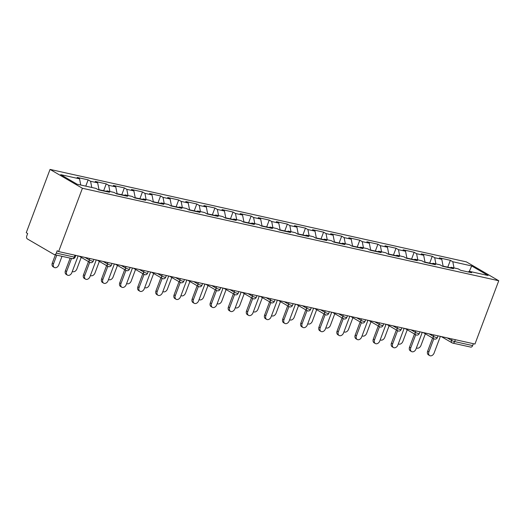 <?xml version="1.0" encoding="UTF-8"?>
<svg xmlns="http://www.w3.org/2000/svg" width="525" height="525" viewBox="0 0 525 525"><rect width="100%" height="100%" fill="white"/><g stroke="black" fill="none" stroke-linecap="round" stroke-linejoin="round"><path stroke-width="0.79" d="M82.418 188.272L58.623 251.573L57.205 250.747L56.319 253.109L74.314 257.106A2.395 1.595 -77.5 0 1 72.378 258.622L54.383 254.625A2.395 1.595 -77.5 0 1 54.075 254.5L27.359 238.934A2.395 1.595 -77.5 0 1 26.782 235.896L27.667 233.54L26.25 232.713L50.046 169.411L466.377 261.883L498.75 280.744L82.418 188.272L50.046 169.411M80.745 185.023L79.557 178.841L60.69 174.648L77.109 184.216L95.977 188.409L98.431 189.84L109.463 192.288L107.008 190.857L105.952 191.507M79.557 178.841L77.103 177.411L88.134 179.858L85.772 186.139M91.777 187.471L90.582 181.289L88.134 179.858M90.582 181.289L97.67 182.864L95.215 181.433L106.24 183.881L103.674 190.713M109.882 191.494L108.695 185.312L106.24 183.881M108.695 185.312L115.782 186.887L113.328 185.456L124.353 187.904L121.787 194.736M127.995 195.517L126.807 189.335L124.353 187.904M126.807 189.335L133.888 190.91L131.434 189.479L142.465 191.927L139.899 198.758M146.107 199.546L144.92 193.357L142.465 191.927M144.92 193.357L152.001 194.933L149.546 193.502L160.578 195.95L158.012 202.781M164.22 203.569L163.032 197.38L160.578 195.95M163.032 197.38L170.113 198.955L167.659 197.525L178.69 199.973L176.124 206.804M182.332 207.592L181.145 201.403L178.69 199.973M181.145 201.403L188.226 202.978L185.771 201.548L196.803 203.995L194.23 210.827M200.445 211.614L199.257 205.426L196.803 203.995M199.257 205.426L206.338 207.001L203.884 205.57L214.915 208.018L212.343 214.85M218.558 215.637L217.363 209.449L214.915 208.018M217.363 209.449L224.451 211.024L221.996 209.593L233.021 212.041L230.455 218.873M236.663 219.66L235.476 213.472L233.021 212.041M235.476 213.472L242.557 215.047L240.109 213.616L251.134 216.064L248.568 222.895M254.776 223.683L253.588 217.494L251.134 216.064M253.588 217.494L260.669 219.069L258.215 217.639L269.246 220.087L266.68 226.918M272.888 227.706L271.701 221.517L269.246 220.087M271.701 221.517L278.782 223.092L276.327 221.662L287.359 224.109L284.793 230.941M291.001 231.728L289.813 225.54L287.359 224.109M289.813 225.54L296.894 227.115L294.44 225.684L305.471 228.132L302.905 234.964M309.113 235.751L307.926 229.563L305.471 228.132M307.926 229.563L315.007 231.138L312.552 229.707L323.584 232.155L321.011 238.987M327.226 239.774L326.038 233.586L323.584 232.155M326.038 233.586L333.119 235.161L330.665 233.73L341.69 236.178L339.124 243.009M345.332 243.797L344.144 237.608L341.69 236.178M344.144 237.608L351.232 239.183L348.777 237.753L359.802 240.201L357.236 247.032M363.444 247.82L362.257 241.631L359.802 240.201M362.257 241.631L369.337 243.206L366.883 241.776L377.915 244.223L375.349 251.055M381.557 251.843L380.369 245.654L377.915 244.223M380.369 245.654L387.45 247.229L384.996 245.798L396.027 248.246L393.461 255.078M399.669 255.865L398.482 249.677L396.027 248.246M398.482 249.677L405.562 251.252L403.108 249.821L414.14 252.269L411.574 259.101M417.782 259.888L416.594 253.7L414.14 252.269M416.594 253.7L423.675 255.275L421.221 253.844L432.252 256.292L429.686 263.123M435.894 263.911L434.707 257.723L432.252 256.292M434.707 257.723L441.788 259.298L439.333 257.867L450.365 260.315L447.792 267.146M454.007 267.934L452.812 261.745L450.365 260.315M452.812 261.745L471.68 265.939L488.106 275.507L469.238 271.313L468.182 271.97M107.008 190.857L114.089 192.432L116.543 193.863L127.575 196.311L125.121 194.88L132.202 196.455L134.656 197.886L145.688 200.333L143.233 198.903L150.314 200.478L152.768 201.908L163.793 204.356L161.346 202.926L168.427 204.501L170.881 205.931L181.906 208.379L179.452 206.948L186.539 208.523L188.987 209.954L200.018 212.402L197.564 210.971L204.645 212.546L207.099 213.977L218.131 216.425L215.677 214.994L222.757 216.569L225.212 218L236.243 220.448L233.789 219.017L240.87 220.592L243.324 222.023L254.356 224.47L251.902 223.04L258.983 224.615L261.437 226.045L272.468 228.493L270.014 227.062L277.095 228.637L279.549 230.068L290.574 232.516L288.12 231.085L295.207 232.66L297.662 234.091L308.687 236.539L306.233 235.108L313.313 236.683L315.768 238.114L326.799 240.562L324.345 239.131L331.426 240.706L333.88 242.137L344.912 244.584L342.458 243.154L349.538 244.729L351.993 246.159L363.024 248.607L360.57 247.177L367.651 248.752L370.105 250.182L381.137 252.63L378.683 251.199L385.763 252.774L388.218 254.205L399.249 256.653L396.795 255.222L403.876 256.797L406.33 258.228L417.355 260.676L414.901 259.245L421.988 260.82L424.443 262.251L435.468 264.698L433.013 263.268L440.094 264.843L442.549 266.273L453.58 268.721L451.126 267.291L458.207 268.866L460.661 270.296L471.693 272.744L469.238 271.313M99.035 189.971L97.67 182.864M117.147 193.994L115.782 186.887M125.121 194.88L124.064 195.53M135.26 198.017L133.888 190.91M143.233 198.903L142.177 199.552M153.366 202.04L152.001 194.933M161.346 202.926L160.289 203.575M171.478 206.062L170.113 198.955M179.452 206.948L178.402 207.598M189.591 210.085L188.226 202.978M197.564 210.971L196.514 211.621M207.703 214.108L206.338 207.001M215.677 214.994L214.627 215.644M225.816 218.131L224.451 211.024M233.789 219.017L232.732 219.667M243.928 222.154L242.557 215.047M251.902 223.04L250.845 223.689M262.034 226.177L260.669 219.069M270.014 227.062L268.957 227.712M280.147 230.199L278.782 223.092M288.12 231.085L287.07 231.735M298.259 234.222L296.894 227.115M306.233 235.108L305.183 235.758M316.372 238.245L315.007 231.138M324.345 239.131L323.295 239.781M334.484 242.268L333.119 235.161M342.458 243.154L341.401 243.803M352.597 246.291L351.232 239.183M360.57 247.177L359.513 247.833M370.709 250.313L369.337 243.206M378.683 251.199L377.626 251.856M388.815 254.336L387.45 247.229M396.795 255.222L395.738 255.878M406.928 258.359L405.562 251.252M414.901 259.245L413.851 259.901M425.04 262.382L423.675 255.275M433.013 263.268L431.963 263.924M443.152 266.405L441.788 259.298M451.126 267.291L450.076 267.947M455.365 339.701L454.657 341.591L472.651 345.588L473.36 343.698M472.651 345.588A2.395 1.595 102.5 0 1 470.715 347.097L452.721 343.101A2.395 1.595 102.5 0 1 452.412 342.976A2.395 1.746 -59.8 0 1 452.038 342.832A2.395 1.746 -59.8 0 1 451.5 340.377L452.032 338.96M469.324 271.333L471.68 265.939M58.623 251.573L474.954 344.052L498.75 280.744M54.383 254.625A2.395 1.595 -77.5 0 0 56.319 253.109M429.68 355.589L428.452 354.874A3.59 2.618 -59.8 0 1 427.645 351.192L428.873 351.908A3.59 2.618 120.2 0 0 429.68 355.589A3.59 2.618 120.2 0 0 434.096 353.069L440.377 336.367M427.645 351.192L432.593 338.034M428.873 351.908L433.821 338.75M416.561 347.95L416.43 347.872A3.59 2.618 120.2 0 0 416.561 347.95A3.59 2.618 120.2 0 0 420.978 345.424L425.348 333.808M443.093 266.103L444.36 266.385A5.263 3.511 102.5 0 1 445.403 266.91M445.029 266.647A5.263 3.511 102.5 0 1 445.751 266.693A5.263 3.511 102.5 0 1 446.801 267.218M445.751 266.693L450.22 267.684A5.263 3.511 102.5 0 1 450.411 267.737M411.567 351.566L410.34 350.851A3.59 2.618 -59.8 0 1 409.533 347.169L410.76 347.885A3.59 2.618 120.2 0 0 411.567 351.566A3.59 2.618 120.2 0 0 415.99 349.046L422.264 332.345M409.533 347.169L414.481 334.012M410.76 347.885L415.708 334.727M393.455 347.543L392.227 346.828A3.59 2.618 -59.8 0 1 391.427 343.147L392.654 343.862A3.59 2.618 120.2 0 0 393.455 347.543A3.59 2.618 120.2 0 0 397.878 345.023L404.152 328.322M391.427 343.147L396.368 329.989M392.654 343.862L397.596 330.704M375.342 343.521L374.115 342.805A3.59 2.618 -59.8 0 1 373.314 339.124L374.542 339.839A3.59 2.618 120.2 0 0 375.342 343.521A3.59 2.618 120.2 0 0 379.765 341.001L386.039 324.299M373.314 339.124L378.262 325.966M374.542 339.839L379.483 326.681M357.236 339.498L356.009 338.783A3.59 2.618 -59.8 0 1 355.202 335.101L356.429 335.816A3.59 2.618 120.2 0 0 357.236 339.498A3.59 2.618 120.2 0 0 361.653 336.978L367.933 320.276M355.202 335.101L360.15 321.943M356.429 335.816L361.377 322.658M339.124 335.475L337.897 334.76A3.59 2.618 -59.8 0 1 337.089 331.078L338.317 331.793A3.59 2.618 120.2 0 0 339.124 335.475A3.59 2.618 120.2 0 0 343.54 332.955L349.821 316.253M337.089 331.078L342.038 317.92M338.317 331.793L343.265 318.636M398.449 343.928L398.317 343.849A3.59 2.618 120.2 0 0 398.449 343.928A3.59 2.618 120.2 0 0 402.865 341.401L407.236 329.785M424.981 262.08L426.248 262.362A5.263 3.511 102.5 0 1 427.298 262.887M426.917 262.625A5.263 3.511 102.5 0 1 427.639 262.671A5.263 3.511 102.5 0 1 428.689 263.196M427.639 262.671L432.108 263.662A5.263 3.511 102.5 0 1 432.298 263.714M380.205 339.819A3.59 2.618 120.2 0 0 380.336 339.905A3.59 2.618 120.2 0 0 384.759 337.378L389.123 325.762M406.868 258.057L408.135 258.339A5.263 3.511 102.5 0 1 409.185 258.864M408.811 258.602A5.263 3.511 102.5 0 1 409.526 258.648A5.263 3.511 102.5 0 1 410.576 259.173M409.526 258.648L413.995 259.639A5.263 3.511 102.5 0 1 414.186 259.691M362.224 335.882L362.092 335.803A3.59 2.618 120.2 0 0 362.224 335.882A3.59 2.618 120.2 0 0 366.647 333.355L371.011 321.74M388.762 254.034L390.023 254.317A5.263 3.511 102.5 0 1 391.072 254.842M390.698 254.579A5.263 3.511 102.5 0 1 391.414 254.625A5.263 3.511 102.5 0 1 392.464 255.15M391.414 254.625L395.889 255.616A5.263 3.511 102.5 0 1 396.073 255.668M344.111 331.859L343.98 331.78A3.59 2.618 120.2 0 0 344.111 331.859A3.59 2.618 120.2 0 0 348.534 329.332L352.898 317.717M370.65 250.012L371.91 250.294A5.263 3.511 102.5 0 1 372.96 250.819M372.586 250.556A5.263 3.511 102.5 0 1 373.308 250.602A5.263 3.511 102.5 0 1 374.351 251.127M373.308 250.602L377.777 251.593A5.263 3.511 102.5 0 1 377.961 251.646M326.005 327.83L325.874 327.757A3.59 2.618 120.2 0 0 326.005 327.83A3.59 2.618 120.2 0 0 330.422 325.31L334.786 313.694M352.538 245.989L353.798 246.271A5.263 3.511 102.5 0 1 354.848 246.796M354.473 246.533A5.263 3.511 102.5 0 1 355.195 246.579A5.263 3.511 102.5 0 1 356.239 247.104M355.195 246.579L359.664 247.57A5.263 3.511 102.5 0 1 359.855 247.623M321.011 331.452L319.784 330.737A3.59 2.618 -59.8 0 1 318.977 327.055L320.204 327.771A3.59 2.618 120.2 0 0 321.011 331.452A3.59 2.618 120.2 0 0 325.428 328.932L331.708 312.231M318.977 327.055L323.925 313.897M320.204 327.771L325.152 314.613M307.893 323.807L307.762 323.735A3.59 2.618 120.2 0 0 307.893 323.807A3.59 2.618 120.2 0 0 312.309 321.287L316.673 309.671M334.425 241.966L335.692 242.248A5.263 3.511 102.5 0 1 336.735 242.773M336.361 242.511A5.263 3.511 102.5 0 1 337.083 242.557A5.263 3.511 102.5 0 1 338.133 243.082M337.083 242.557L341.552 243.548A5.263 3.511 102.5 0 1 341.742 243.6M302.899 327.429L301.672 326.714A3.59 2.618 -59.8 0 1 300.864 323.033L302.092 323.748A3.59 2.618 120.2 0 0 302.899 327.429A3.59 2.618 120.2 0 0 307.315 324.909L313.596 308.208M300.864 323.033L305.812 309.875M302.092 323.748L307.04 310.59M289.649 319.705A3.59 2.618 120.2 0 0 289.78 319.784A3.59 2.618 120.2 0 0 294.197 317.264L298.567 305.648M316.312 237.943L317.579 238.225A5.263 3.511 102.5 0 1 318.623 238.744M318.248 238.488A5.263 3.511 102.5 0 1 318.97 238.534A5.263 3.511 102.5 0 1 320.02 239.059M318.97 238.534L323.439 239.525A5.263 3.511 102.5 0 1 323.63 239.577M284.786 323.407L283.559 322.691A3.59 2.618 -59.8 0 1 282.758 319.01L283.979 319.725A3.59 2.618 120.2 0 0 284.786 323.407A3.59 2.618 120.2 0 0 289.209 320.887L295.483 304.185M282.758 319.01L287.7 305.852M283.979 319.725L288.927 306.567M271.668 315.761L271.537 315.689A3.59 2.618 120.2 0 0 271.668 315.761A3.59 2.618 120.2 0 0 276.084 313.241L280.455 301.626M298.2 233.92L299.467 234.202A5.263 3.511 102.5 0 1 300.517 234.721M300.136 234.465A5.263 3.511 102.5 0 1 300.858 234.511A5.263 3.511 102.5 0 1 301.908 235.036M300.858 234.511L305.327 235.502A5.263 3.511 102.5 0 1 305.517 235.554M266.674 319.384L265.447 318.668A3.59 2.618 -59.8 0 1 264.646 314.987L265.873 315.702A3.59 2.618 120.2 0 0 266.674 319.384A3.59 2.618 120.2 0 0 271.097 316.864L277.371 300.162M264.646 314.987L269.588 301.829M265.873 315.702L270.815 302.544M253.431 311.66A3.59 2.618 120.2 0 0 253.555 311.738A3.59 2.618 120.2 0 0 257.978 309.218L262.342 297.603M280.088 229.898L281.354 230.18A5.263 3.511 102.5 0 1 282.404 230.698M282.03 230.442A5.263 3.511 102.5 0 1 282.745 230.488A5.263 3.511 102.5 0 1 283.795 231.013M282.745 230.488L287.214 231.479A5.263 3.511 102.5 0 1 287.405 231.532M248.561 315.361L247.334 314.646A3.59 2.618 -59.8 0 1 246.533 310.964L247.761 311.679A3.59 2.618 120.2 0 0 248.561 315.361A3.59 2.618 120.2 0 0 252.984 312.841L259.258 296.139M246.533 310.964L251.482 297.806M247.761 311.679L252.709 298.522M235.318 307.637A3.59 2.618 120.2 0 0 235.443 307.716A3.59 2.618 120.2 0 0 239.866 305.196L244.23 293.58M261.982 225.875L263.242 226.157A5.263 3.511 102.5 0 1 264.292 226.675M263.918 226.419A5.263 3.511 102.5 0 1 264.633 226.465A5.263 3.511 102.5 0 1 265.683 226.99M264.633 226.465L269.108 227.456A5.263 3.511 102.5 0 1 269.292 227.509M230.455 311.338L229.228 310.623A3.59 2.618 -59.8 0 1 228.421 306.941L229.648 307.657A3.59 2.618 120.2 0 0 230.455 311.338A3.59 2.618 120.2 0 0 234.872 308.818L241.152 292.117M228.421 306.941L233.369 293.783M229.648 307.657L234.596 294.499M217.33 303.693L217.206 303.621A3.59 2.618 120.2 0 0 217.33 303.693A3.59 2.618 120.2 0 0 221.753 301.173L226.118 289.557M243.869 221.852L245.129 222.134A5.263 3.511 102.5 0 1 246.179 222.652M245.805 222.397A5.263 3.511 102.5 0 1 246.527 222.442A5.263 3.511 102.5 0 1 247.57 222.968M246.527 222.442L250.996 223.433A5.263 3.511 102.5 0 1 251.18 223.486M212.343 307.315L211.116 306.6A3.59 2.618 -59.8 0 1 210.308 302.918L211.536 303.634A3.59 2.618 120.2 0 0 212.343 307.315A3.59 2.618 120.2 0 0 216.759 304.795L223.04 288.094M210.308 302.918L215.257 289.761M211.536 303.634L216.484 290.476M199.093 299.591A3.59 2.618 120.2 0 0 199.224 299.67A3.59 2.618 120.2 0 0 203.641 297.15L208.005 285.534M225.757 217.829L227.017 218.111A5.263 3.511 102.5 0 1 228.067 218.63M227.692 218.374A5.263 3.511 102.5 0 1 228.414 218.42A5.263 3.511 102.5 0 1 229.464 218.945M228.414 218.42L232.883 219.411A5.263 3.511 102.5 0 1 233.074 219.463M194.23 303.293L193.003 302.577A3.59 2.618 -59.8 0 1 192.196 298.896L193.423 299.611A3.59 2.618 120.2 0 0 194.23 303.293A3.59 2.618 120.2 0 0 198.647 300.772L204.927 284.071M192.196 298.896L197.144 285.738M193.423 299.611L198.371 286.453M181.112 295.647L180.981 295.575A3.59 2.618 120.2 0 0 181.112 295.647A3.59 2.618 120.2 0 0 185.528 293.127L189.893 281.512M207.644 213.806L208.911 214.088A5.263 3.511 102.5 0 1 209.954 214.607M209.58 214.351A5.263 3.511 102.5 0 1 210.302 214.397A5.263 3.511 102.5 0 1 211.352 214.922M210.302 214.397L214.771 215.388A5.263 3.511 102.5 0 1 214.961 215.44M176.118 299.27L174.891 298.554A3.59 2.618 -59.8 0 1 174.083 294.873L175.311 295.588A3.59 2.618 120.2 0 0 176.118 299.27A3.59 2.618 120.2 0 0 180.534 296.75L186.815 280.048M174.083 294.873L179.032 281.715M175.311 295.588L180.259 282.43M162.999 291.624L162.868 291.552A3.59 2.618 120.2 0 0 162.999 291.624A3.59 2.618 120.2 0 0 167.416 289.104L171.787 277.489M189.532 209.783L190.798 210.066A5.263 3.511 102.5 0 1 191.848 210.584M191.468 210.328A5.263 3.511 102.5 0 1 192.189 210.374A5.263 3.511 102.5 0 1 193.239 210.899M192.189 210.374L196.658 211.365A5.263 3.511 102.5 0 1 196.849 211.418M158.005 295.247L156.778 294.532A3.59 2.618 -59.8 0 1 155.977 290.85L157.205 291.565A3.59 2.618 120.2 0 0 158.005 295.247A3.59 2.618 120.2 0 0 162.428 292.727L168.702 276.025M155.977 290.85L160.919 277.692M157.205 291.565L162.146 278.408M144.887 287.602L144.756 287.529A3.59 2.618 120.2 0 0 144.887 287.602A3.59 2.618 120.2 0 0 149.31 285.082L153.674 273.466M171.419 205.761L172.686 206.043A5.263 3.511 102.5 0 1 173.736 206.561M173.355 206.305A5.263 3.511 102.5 0 1 174.077 206.351A5.263 3.511 102.5 0 1 175.127 206.876M174.077 206.351L178.546 207.342A5.263 3.511 102.5 0 1 178.736 207.395M139.893 291.224L138.666 290.509A3.59 2.618 -59.8 0 1 137.865 286.827L139.092 287.543A3.59 2.618 120.2 0 0 139.893 291.224A3.59 2.618 120.2 0 0 144.316 288.704L150.59 272.002M137.865 286.827L142.807 273.669M139.092 287.543L144.034 274.385M126.774 283.579L126.643 283.507A3.59 2.618 120.2 0 0 126.774 283.579A3.59 2.618 120.2 0 0 131.197 281.059L135.562 269.443M153.307 201.738L154.573 202.02A5.263 3.511 102.5 0 1 155.623 202.538M155.249 202.282A5.263 3.511 102.5 0 1 155.964 202.328A5.263 3.511 102.5 0 1 157.014 202.847M155.964 202.328L160.44 203.319A5.263 3.511 102.5 0 1 160.624 203.372M121.78 287.201L120.553 286.486A3.59 2.618 -59.8 0 1 119.752 282.804L120.98 283.52A3.59 2.618 120.2 0 0 121.78 287.201A3.59 2.618 120.2 0 0 126.203 284.681L132.477 267.98M119.752 282.804L124.701 269.647M120.98 283.52L125.928 270.362M108.537 279.477A3.59 2.618 120.2 0 0 108.662 279.556A3.59 2.618 120.2 0 0 113.085 277.036L117.449 265.42M135.201 197.715L136.461 197.997A5.263 3.511 102.5 0 1 137.511 198.516M137.137 198.253A5.263 3.511 102.5 0 1 137.858 198.306A5.263 3.511 102.5 0 1 138.902 198.824M137.858 198.306L142.327 199.297A5.263 3.511 102.5 0 1 142.511 199.349M103.674 283.178L102.447 282.463A3.59 2.618 -59.8 0 1 101.64 278.782L102.867 279.497A3.59 2.618 120.2 0 0 103.674 283.178A3.59 2.618 120.2 0 0 108.091 280.658L114.371 263.957M101.64 278.782L106.588 265.624M102.867 279.497L107.815 266.339M90.549 275.533L90.425 275.461A3.59 2.618 120.2 0 0 90.549 275.533A3.59 2.618 120.2 0 0 94.972 273.013L99.337 261.397M117.088 193.692L118.348 193.974A5.263 3.511 102.5 0 1 119.398 194.493M119.024 194.23A5.263 3.511 102.5 0 1 119.746 194.283A5.263 3.511 102.5 0 1 120.789 194.801M119.746 194.283L124.215 195.274A5.263 3.511 102.5 0 1 124.405 195.326M85.562 279.156L84.335 278.44A3.59 2.618 -59.8 0 1 83.528 274.759L84.755 275.474A3.59 2.618 120.2 0 0 85.562 279.156A3.59 2.618 120.2 0 0 89.978 276.636L96.259 259.934M83.528 274.759L88.476 261.601M84.755 275.474L89.703 262.316M72.443 271.51L72.312 271.438A3.59 2.618 120.2 0 0 72.443 271.51A3.59 2.618 120.2 0 0 76.86 268.99L81.224 257.375M98.976 189.669L100.242 189.952A5.263 3.511 102.5 0 1 101.286 190.47M100.912 190.207A5.263 3.511 102.5 0 1 101.633 190.26A5.263 3.511 102.5 0 1 102.683 190.778M101.633 190.26L106.103 191.251A5.263 3.511 102.5 0 1 106.293 191.303M67.449 275.133L66.222 274.418A3.59 2.618 -59.8 0 1 65.415 270.736L66.642 271.451A3.59 2.618 120.2 0 0 67.449 275.133A3.59 2.618 120.2 0 0 71.866 272.613L78.146 255.911M65.415 270.736L70.16 258.123M66.642 271.451L71.538 258.431M54.331 267.488L53.104 266.772A3.59 2.618 -59.8 0 1 52.297 263.091L53.524 263.806A3.59 2.618 120.2 0 0 54.331 267.488A3.59 2.618 120.2 0 0 58.747 264.967L62.003 256.312M56.779 255.157L53.524 263.806M55.394 254.848L52.297 263.091M447.234 337.897L451.5 340.377A2.395 0.374 -159.4 0 0 454.657 341.591A2.395 1.595 102.5 0 1 452.721 343.101A2.395 2.395 0 0 1 452.038 342.832L441.295 336.571M72.378 258.622A2.395 2.395 0 0 0 75.141 257.125A2.395 0.374 20.6 0 1 74.314 257.106L75.022 255.216M429.122 333.874L433.387 336.354A2.395 0.374 -159.4 0 0 436.544 337.568A2.395 0.374 20.6 0 0 437.371 337.582L438.021 335.849M434.3 338.953A2.395 1.746 -59.8 0 1 433.926 338.809A2.395 1.746 -59.8 0 1 433.387 336.354L433.919 334.937M411.016 329.844L415.275 332.332L415.813 330.914M392.903 325.822L397.163 328.309L397.701 326.891M374.791 321.799L379.057 324.286L379.588 322.868M356.678 317.776L360.944 320.263L361.476 318.846M338.566 313.753L342.832 316.24L343.363 314.823M320.453 309.73L324.719 312.217L325.251 310.8M302.348 305.707L306.607 308.195L307.138 306.777M284.235 301.685L288.494 304.172L289.032 302.754M266.123 297.662L270.382 300.149L270.92 298.732M248.01 293.639L252.276 296.126L252.807 294.709M229.898 289.616L234.163 292.103L234.695 290.686M211.785 285.593L216.051 288.081L216.582 286.663M193.673 281.571L197.938 284.058L198.47 282.64M175.567 277.548L179.826 280.035L180.364 278.618M157.454 273.525L161.713 276.012L162.251 274.595M139.342 269.502L143.607 271.989L144.139 270.572M121.229 265.479L125.495 267.967L126.026 266.549M103.117 261.457L107.382 263.944L107.914 262.526M85.004 257.434L89.27 259.921L89.801 258.503M416.187 334.93A2.395 1.746 -59.8 0 1 415.813 334.786A2.395 1.746 -59.8 0 1 415.275 332.332A2.395 0.374 -159.4 0 0 418.432 333.546A2.395 0.374 20.6 0 0 419.258 333.559L419.915 331.826M398.075 330.908A2.395 1.746 -59.8 0 1 397.701 330.763A2.395 1.746 -59.8 0 1 397.163 328.309A2.395 0.374 -159.4 0 0 400.326 329.523A2.395 0.374 20.6 0 0 401.146 329.536L401.802 327.803M379.962 326.885A2.395 1.746 -59.8 0 1 379.588 326.74A2.395 1.746 -59.8 0 1 379.057 324.286A2.395 0.374 -159.4 0 0 382.213 325.5A2.395 0.374 20.6 0 0 383.033 325.513L383.69 323.781M361.85 322.862A2.395 1.746 -59.8 0 1 361.476 322.717A2.395 1.746 -59.8 0 1 360.944 320.263A2.395 0.374 -159.4 0 0 364.101 321.477A2.395 0.374 20.6 0 0 364.928 321.49L365.577 319.758M343.737 318.839A2.395 1.746 -59.8 0 1 343.37 318.695A2.395 1.746 -59.8 0 1 342.832 316.24A2.395 0.374 -159.4 0 0 345.988 317.454A2.395 0.374 20.6 0 0 346.815 317.467L347.465 315.735M325.631 314.816A2.395 1.746 -59.8 0 1 325.257 314.672A2.395 1.746 -59.8 0 1 324.719 312.217A2.395 0.374 -159.4 0 0 327.876 313.432A2.395 0.374 20.6 0 0 328.702 313.445L329.352 311.712M307.519 310.793A2.395 1.746 -59.8 0 1 307.145 310.649A2.395 1.746 -59.8 0 1 306.607 308.195A2.395 0.374 -159.4 0 0 309.763 309.409A2.395 0.374 20.6 0 0 310.59 309.422L311.24 307.689M289.406 306.771A2.395 1.746 -59.8 0 1 289.032 306.626A2.395 1.746 -59.8 0 1 288.494 304.172A2.395 0.374 -159.4 0 0 291.651 305.386A2.395 0.374 20.6 0 0 292.478 305.399L293.134 303.667M271.294 302.748A2.395 1.746 -59.8 0 1 270.92 302.603A2.395 1.746 -59.8 0 1 270.382 300.149A2.395 0.374 -159.4 0 0 273.545 301.363A2.395 0.374 20.6 0 0 274.365 301.376L275.021 299.644M253.181 298.725A2.395 1.746 -59.8 0 1 252.807 298.581A2.395 1.746 -59.8 0 1 252.276 296.126A2.395 0.374 -159.4 0 0 255.432 297.34A2.395 0.374 20.6 0 0 256.252 297.353L256.909 295.621M235.069 294.702A2.395 1.746 -59.8 0 1 234.701 294.558A2.395 1.746 -59.8 0 1 234.163 292.103A2.395 0.374 -159.4 0 0 237.32 293.311A2.395 0.374 20.6 0 0 238.147 293.331L238.796 291.592M216.963 290.679A2.395 1.746 -59.8 0 1 216.589 290.535A2.395 1.746 -59.8 0 1 216.051 288.081A2.395 0.374 -159.4 0 0 219.207 289.288A2.395 0.374 20.6 0 0 220.034 289.308L220.684 287.569M198.85 286.657A2.395 1.746 -59.8 0 1 198.476 286.512A2.395 1.746 -59.8 0 1 197.938 284.058A2.395 0.374 -159.4 0 0 201.095 285.265A2.395 0.374 20.6 0 0 201.922 285.285L202.571 283.546M180.738 282.634A2.395 1.746 -59.8 0 1 180.364 282.489A2.395 1.746 -59.8 0 1 179.826 280.035A2.395 0.374 -159.4 0 0 182.982 281.243A2.395 0.374 20.6 0 0 183.809 281.262L184.465 279.523M162.625 278.611A2.395 1.746 -59.8 0 1 162.251 278.467A2.395 1.746 -59.8 0 1 161.713 276.012A2.395 0.374 -159.4 0 0 164.87 277.22A2.395 0.374 20.6 0 0 165.697 277.239L166.353 275.5M144.513 274.588A2.395 1.746 -59.8 0 1 144.139 274.444A2.395 1.746 -59.8 0 1 143.607 271.989A2.395 0.374 -159.4 0 0 146.764 273.197A2.395 0.374 20.6 0 0 147.584 273.217L148.24 271.478M126.4 270.565A2.395 1.746 -59.8 0 1 126.026 270.421A2.395 1.746 -59.8 0 1 125.495 267.967A2.395 0.374 -159.4 0 0 128.651 269.174A2.395 0.374 20.6 0 0 129.472 269.194L130.128 267.455M108.288 266.543A2.395 1.746 -59.8 0 1 107.92 266.398A2.395 1.746 -59.8 0 1 107.382 263.944A2.395 0.374 -159.4 0 0 110.539 265.151A2.395 0.374 20.6 0 0 111.366 265.171L112.015 263.432M90.182 262.52A2.395 1.746 -59.8 0 1 89.808 262.375A2.395 1.746 -59.8 0 1 89.27 259.921A2.395 0.374 -159.4 0 0 92.426 261.128A2.395 0.374 20.6 0 0 93.253 261.148L93.903 259.409M423.183 332.548L433.926 338.809A2.395 2.395 0 0 0 437.371 337.582M405.07 328.525L415.813 334.786A2.395 2.395 0 0 0 419.258 333.559M386.958 324.502L397.701 330.763A2.395 2.395 0 0 0 401.146 329.536M368.845 320.48L379.588 326.74A2.395 2.395 0 0 0 383.033 325.513M350.739 316.457L361.476 322.717A2.395 2.395 0 0 0 364.928 321.49M332.627 312.434L343.37 318.695A2.395 2.395 0 0 0 346.815 317.467M314.514 308.411L325.257 314.672A2.395 2.395 0 0 0 328.702 313.445M296.402 304.388L307.145 310.649A2.395 2.395 0 0 0 310.59 309.422M278.289 300.366L289.032 306.626A2.395 2.395 0 0 0 292.478 305.399M260.177 296.343L270.92 302.603A2.395 2.395 0 0 0 274.365 301.376M242.064 292.32L252.807 298.581A2.395 2.395 0 0 0 256.252 297.353M223.958 288.297L234.701 294.558A2.395 2.395 0 0 0 238.147 293.331M205.846 284.274L216.589 290.535A2.395 2.395 0 0 0 220.034 289.308M187.733 280.252L198.476 286.512A2.395 2.395 0 0 0 201.922 285.285M169.621 276.229L180.364 282.489A2.395 2.395 0 0 0 183.809 281.262M151.508 272.206L162.251 278.467A2.395 2.395 0 0 0 165.697 277.239M133.396 268.183L144.139 274.444A2.395 2.395 0 0 0 147.584 273.217M115.29 264.16L126.026 270.421A2.395 2.395 0 0 0 129.472 269.194M97.178 260.137L107.92 266.398A2.395 2.395 0 0 0 111.366 265.171M79.065 256.115L89.808 262.375A2.395 2.395 0 0 0 93.253 261.148M75.141 257.125L75.79 255.386"/></g></svg>
